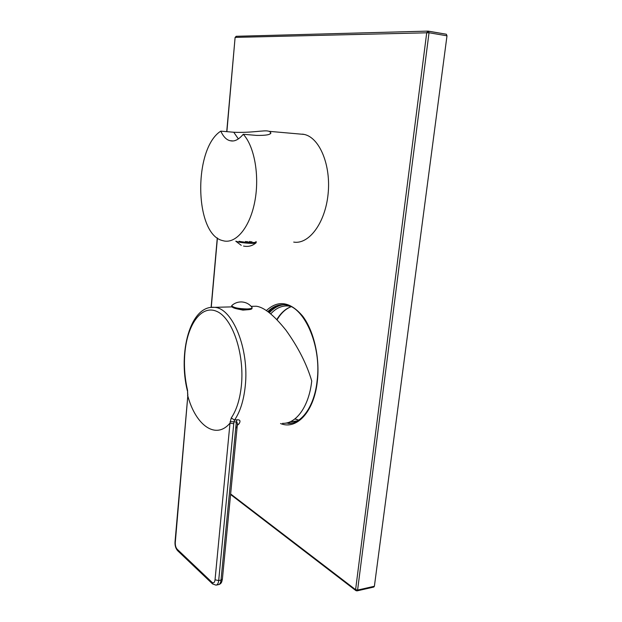 <?xml version="1.0" encoding="UTF-8"?>
<svg xmlns="http://www.w3.org/2000/svg" width="622" height="622" viewBox="0 0 622 622"><rect width="100%" height="100%" fill="white"/><g stroke="black" fill="none" stroke-linecap="round" stroke-linejoin="round"><path stroke-width="0.93" d="M233.771 423.745L230 423.139L215.041 579.821C214.598 582.659 213.579 583.483 211.993 582.301L177.138 549.195C175.801 547.624 175.186 545.37 175.287 542.446L187.813 395.996C195.697 425.207 215.748 440.119 229.977 423.147L231.236 417.984L234.548 420.037L233.895 422.221L218.687 580.567L215.041 579.821M237.363 424.546L239.05 423.807C240.776 420.938 240.092 419.601 237.005 419.796L234.548 420.037C240.154 411.818 243.715 400.537 245.239 386.184C249.453 348.95 232.449 307.874 214.481 307.338L231.757 306.879M230.124 421.63L236.313 421.973C236.998 421.584 237.34 422.626 237.316 425.114L236.624 427.967M175.031 541.863L187.797 395.965L187.556 390.313C184.75 378.23 183.84 365.954 184.835 353.475C187.113 324.762 201.396 304.368 216.853 311.428C232.34 317.998 244.656 353.568 241.39 385.57C239.952 399.301 236.562 410.108 231.236 417.984M252.423 306.319L256.031 306.226C263.751 306.965 273.703 314.926 285.887 330.103C298.156 347.177 306.77 364.134 311.731 380.959C309.056 406.345 296.189 424.01 282.575 423.333M236.749 308.815L242.93 310.114L248.473 309.67M252.089 307.734L252.027 308.419C251.926 309.181 250.269 309.624 247.058 309.748C238.599 309.562 233.46 308.512 231.648 306.576L231.656 306.475M231.796 305.534C234.486 303.139 237.627 301.934 241.235 301.927C245.667 302.082 249.259 303.894 252.011 307.361L252.104 307.633C252.003 308.388 250.347 308.831 247.136 308.955C238.677 308.769 233.538 307.711 231.718 305.791L232.123 305.239M242.969 309.647L242.93 310.114M230.645 493.969L355.597 589.672L357.596 590.076L374.39 586.258L373.806 587.051L357.129 590.853M374.39 586.258L446.993 35.819L446.347 34.233L428.426 31.154M446.347 34.233L427.85 31.116L236.15 36.294L235.264 37.382L429.024 32.748L428.395 31.147L426.739 32.569L355.597 589.672L355.94 590.628L357.02 590.877L357.596 590.076L429.024 32.748L446.993 35.819M226.882 131.662L235.108 37.413L236.391 36.286M235.108 37.413L226.727 131.646M282.823 304.726C277.552 305.091 272.763 307.525 268.44 312.034M286.213 423.014L290.886 423.24M271.246 309.453L268.611 312.166M245.542 241.46L247.097 241.958L247.144 241.507M247.097 241.958L251.801 242.028L251.84 241.577M302.533 134.134L304.127 134.414C319.568 137.478 331.176 165.258 328.074 194.227C325.158 223.236 308.8 244.695 293.708 242.098M268.191 131.11L269.544 131.366L270.912 133.007C270.321 134.772 265.524 135.565 256.521 135.402L243.241 134.274C254.421 146.217 259.693 175.622 254.888 201.093C250.168 226.626 236.687 243.241 224.348 241.033L222.093 240.473C194.406 233.281 193.279 148.604 220.779 131.141L233.748 132.245C251.257 133.054 264.327 129.99 268.191 131.11M255.953 241.515L256.21 241.826C256.731 243.015 245.309 242.642 239.058 241.258M250.347 241.569L249.764 241.383M236.026 241.212L236.842 241.523C241.398 243.14 256.124 244.049 256.116 242.728L256.202 241.896M220.779 131.141C223.407 136.786 226.556 139.981 230.21 140.72L230.863 140.852C234.805 141.606 238.934 139.414 243.241 134.274M237.316 425.114L222.388 579.098L221.02 580.101L218.687 580.567C218.353 583.389 217.459 584.913 216.021 585.139L212.568 583.941L211.993 582.301M216.448 585.053L218.353 584.664C219.791 584.439 220.686 582.923 221.02 580.101L236.313 421.973L237.005 419.796M237.301 425.324L239.05 423.807M187.525 395.608L187.898 394.558M212.46 583.833L177.698 550.758L177.138 549.195M177.597 550.664C175.668 548.386 174.813 545.471 175.023 541.925L175.287 542.446M187.626 394.2L187.556 390.313M210.205 307.47L214.481 307.338C190.107 305.013 177.954 352.752 187.346 390.717M356.562 590.721L357.02 590.877M217.42 238.047L211.262 307.322M266.372 310.58C278.088 299.742 290.179 301.584 302.65 316.108C313.838 330.741 320.05 357.58 317.344 381.185C314.164 411.764 296.624 430.323 280.545 423.543M292.48 422.937L285.342 423.162M267.833 311.599C272.864 306.568 278.446 304.306 284.573 304.819C303.147 305.021 321.932 344.681 317.096 380.952C314.382 406.757 301.118 424.297 288.048 423.411L289.121 423.302M269.404 312.773C273.657 308.038 278.423 305.363 283.686 304.749M291.625 423.115L287.426 422.742M270.772 313.869C275.981 308.108 281.844 305.488 288.375 305.993L289.961 306.234M296.119 421.249L290.466 421.638M298.684 420.169L294.875 418.94M276.837 319.498C280.786 313.037 285.514 308.776 291.026 306.716M238.358 138.908L233.748 132.245M222.381 579.168C221.782 581.329 221.906 583.514 218.781 584.571M251.171 306.358L256.031 306.226M231.718 305.791L231.648 306.576M230.591 494.498L355.862 590.573M217.28 237.938L211.115 307.338M297.697 420.783L291.772 421.708L296.041 421.265M294.968 418.863L298.731 420.138M277.093 319.762C281.027 313.146 285.692 308.807 291.073 306.739M269.544 131.366L304.127 134.414M243.544 246.071C248.162 246.996 252.275 245.954 255.891 242.93M235.777 241.204L241.266 245.34M269.94 133.854L270.912 133.007M232.822 140.93L230.21 140.72"/></g></svg>
